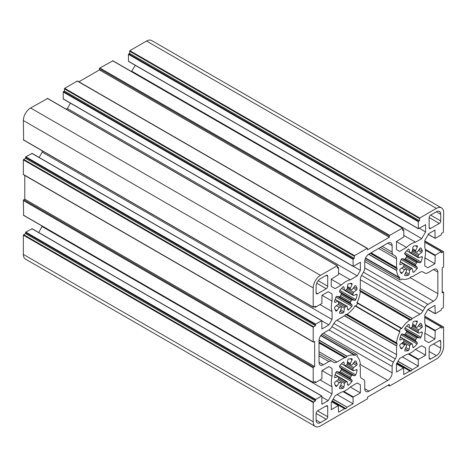 <?xml version="1.0" encoding="UTF-8"?>
<svg xmlns="http://www.w3.org/2000/svg" width="467" height="467" viewBox="0 0 467 467"><rect width="100%" height="100%" fill="white"/><g stroke="black" fill="none" stroke-linecap="round" stroke-linejoin="round"><path stroke-width="0.7" d="M344.488 315.855L396.547 345.907L396.547 354.64A6.147 3.549 -60 0 1 395.275 358.925L393.401 362.17A6.147 3.549 120 0 0 392.128 366.455L392.128 372.864A6.147 3.549 -60 0 1 387.779 380.395L369.082 391.188A6.147 3.549 -60 0 1 366.011 391.492A6.147 3.549 -60 0 1 364.733 388.678L364.733 382.269A6.147 3.549 120 0 0 363.46 379.455L361.586 378.375A6.147 3.549 -60 0 1 360.314 375.556L360.314 366.828L359.672 365.824L360.261 363.863A20.495 11.833 120 0 0 357.016 356.56L357.004 356.158A1.64 0.946 120 0 0 356.887 354.488A1.64 0.946 120 0 0 356.07 354.57A1.64 0.946 120 0 0 355.381 355.224L355.031 355.416A20.495 11.833 120 0 0 347.086 356.257L345.679 357.745L344.634 357.652L319.008 342.86M409.944 320.006L360.22 291.297L359.672 290.182L360.273 288.629L412.227 318.628L411.188 319.924L409.775 320.058A20.495 11.833 120 0 0 401.836 328.394L401.48 328.61A1.64 0.946 120 0 0 400.791 328.745A1.64 0.946 120 0 0 399.758 330.076A1.64 0.946 120 0 0 399.857 331.418L399.845 331.833A20.495 11.833 120 0 0 396.6 342.877L397.189 344.167L396.588 345.72L344.634 315.727L336.929 320.216L396.547 354.64M353.151 266.406L353.07 259.354L354.225 258.35L354.517 255.671L367.126 248.391A0.613 0.356 -60 0 1 367.436 248.362L77.575 81.013A0.613 0.356 120 0 0 77.265 81.042L64.656 88.321L64.364 91.001L63.208 92.005L63.29 99.051L353.151 266.406L360.39 262.326L360.39 270.405L357.237 275.857L350.349 279.838A20.495 11.833 120 0 0 345.819 281.613A20.495 11.833 120 0 0 341.295 285.063L335.125 288.624L331.255 286.388L331.255 279.143L338.575 274.584L338.575 267.719L337.413 268.058L337.332 265.694L320.461 275.337A10.251 5.919 120 0 0 313.211 287.888L313.211 307.134L315.388 306.212L315.388 307.216L314.519 306.714M350.349 279.838L338.575 273.037M428.245 234.452L435.244 238.351L441.187 234.924L441.478 233.418L443.358 232.327L443.65 212.578A10.251 5.919 120 0 0 441.525 207.891L151.664 40.536A10.251 5.919 120 0 0 146.539 41.043L129.873 50.669L129.587 53.349L128.425 54.353L128.513 61.399L418.374 228.748L425.606 224.674L425.606 231.918L421.736 238.619L415.566 242.18A20.495 11.833 120 0 0 411.042 243.961A20.495 11.833 120 0 0 406.518 247.411L399.624 251.386L396.477 249.571L396.477 241.492L403.792 236.932L403.792 230.068L402.636 230.4L402.548 228.042L389.735 235.339A0.613 0.356 -60 0 0 389.303 236.092L99.436 68.742L99.436 69.916L78.894 81.778M415.566 242.18L403.792 235.386M350.413 289.207L351.394 289.779A1.027 0.59 -60 0 0 352.322 289.336L354.704 286.038A1.027 0.59 -60 0 1 355.124 285.646A1.027 0.59 -60 0 1 355.632 285.594A1.027 0.59 -60 0 1 355.743 285.687A16.398 9.468 -60 0 1 357.08 288.647A1.027 0.59 -60 0 1 356.502 290.007L353.642 292.243L347.203 288.524L347.705 284.928A1.027 0.59 -60 0 1 348.417 283.825A1.027 0.59 -60 0 1 348.592 283.749A16.398 9.468 -60 0 1 351.826 283.428A1.027 0.59 -60 0 1 351.96 283.475A1.027 0.59 -60 0 1 352.042 284.496L350.373 288.209L347.477 286.54M351.353 300.555A10.251 5.919 -60 0 1 350.501 302.038L340.285 296.142A10.251 5.919 -60 0 1 341.143 294.659L351.353 300.555A1.027 0.59 -60 0 1 351.908 299.942A1.027 0.59 -60 0 1 352.322 299.849L341.266 293.469L339.602 291.682A1.027 0.59 -60 0 1 339.818 290.357A16.398 9.468 -60 0 1 343.052 286.948A1.027 0.59 -60 0 1 343.227 286.82A1.027 0.59 -60 0 1 343.735 286.773A1.027 0.59 -60 0 1 343.94 287.1L344.442 290.118L341.5 288.419M335.061 299.569L338.003 301.268L335.143 302.342A1.027 0.59 -60 0 1 334.751 302.33A1.027 0.59 -60 0 1 334.565 301.647A16.398 9.468 -60 0 1 335.901 297.146A1.027 0.59 -60 0 1 336.52 296.382A1.027 0.59 -60 0 1 336.935 296.294L339.316 296.843L350.373 303.229A1.027 0.59 -60 0 1 350.501 302.038M336.421 305.687L339.316 307.362A1.027 0.59 -60 0 1 339.737 306.971A1.027 0.59 -60 0 1 340.245 306.918A1.027 0.59 -60 0 1 340.285 306.947L341.143 307.438A1.027 0.59 -60 0 1 341.184 307.461A1.027 0.59 -60 0 1 341.266 308.483L339.602 312.195A1.027 0.59 -60 0 0 339.684 313.223A1.027 0.59 -60 0 0 339.818 313.269L339.573 313.123M345.154 307.07A1.027 0.59 -60 0 1 345.218 307.035L338.598 303.217A1.027 0.59 -60 0 1 338.003 304.455L344.442 308.173A1.027 0.59 -60 0 1 345.154 307.07M338.598 303.217A10.251 5.919 -60 0 1 338.598 301.816L346.426 306.334A1.027 0.59 -60 0 1 346.485 306.299A1.027 0.59 -60 0 1 346.999 306.247A1.027 0.59 -60 0 1 347.203 306.58L347.705 309.592A1.027 0.59 -60 0 0 347.903 309.925A1.027 0.59 -60 0 0 348.592 309.749L347.641 309.201M350.413 364.517L351.394 365.089A1.027 0.59 -60 0 0 352.322 364.645L354.704 361.341A1.027 0.59 -60 0 1 355.124 360.95A1.027 0.59 -60 0 1 355.632 360.903A1.027 0.59 -60 0 1 355.743 360.997A16.398 9.468 -60 0 1 357.08 363.956A1.027 0.59 -60 0 1 356.502 365.317L353.642 367.552L347.203 363.834L347.705 360.238A1.027 0.59 -60 0 1 348.417 359.135A1.027 0.59 -60 0 1 348.592 359.059A16.398 9.468 -60 0 1 351.826 358.738A1.027 0.59 -60 0 1 351.96 358.779A1.027 0.59 -60 0 1 352.042 359.806L350.373 363.519L347.477 361.849M351.353 375.865A10.251 5.919 -60 0 1 350.501 377.348L340.285 371.446A10.251 5.919 -60 0 1 341.143 369.969L351.353 375.865A1.027 0.59 -60 0 1 351.908 375.246A1.027 0.59 -60 0 1 352.322 375.159L341.266 368.778L339.602 366.992A1.027 0.59 -60 0 1 339.818 365.667A16.398 9.468 -60 0 1 343.052 362.258A1.027 0.59 -60 0 1 343.227 362.129A1.027 0.59 -60 0 1 343.735 362.083A1.027 0.59 -60 0 1 343.94 362.41L344.442 365.428L341.5 363.729M335.061 374.878L338.003 376.577L335.143 377.651A1.027 0.59 -60 0 1 334.751 377.64A1.027 0.59 -60 0 1 334.565 376.957A16.398 9.468 -60 0 1 335.901 372.45A1.027 0.59 -60 0 1 336.52 371.691A1.027 0.59 -60 0 1 336.935 371.604L339.316 372.152L350.373 378.539A1.027 0.59 -60 0 1 350.501 377.348M336.421 380.996L339.316 382.666A1.027 0.59 -60 0 1 339.737 382.275A1.027 0.59 -60 0 1 340.245 382.228A1.027 0.59 -60 0 1 340.285 382.251L341.143 382.747A1.027 0.59 -60 0 1 341.184 382.771A1.027 0.59 -60 0 1 341.266 383.792L339.602 387.505A1.027 0.59 -60 0 0 339.684 388.532A1.027 0.59 -60 0 0 339.818 388.579L339.573 388.433M345.154 382.374A1.027 0.59 -60 0 1 345.218 382.345L338.598 378.521A1.027 0.59 -60 0 1 338.003 379.764L344.442 383.477A1.027 0.59 -60 0 1 345.154 382.374M338.598 378.521A10.251 5.919 -60 0 1 338.598 377.126L346.426 381.644A1.027 0.59 -60 0 1 346.485 381.609A1.027 0.59 -60 0 1 346.999 381.557A1.027 0.59 -60 0 1 347.203 381.889L347.705 384.901A1.027 0.59 -60 0 0 347.903 385.234A1.027 0.59 -60 0 0 348.592 385.059L347.641 384.51M400.283 337.227L403.225 338.925L400.359 339.994A1.027 0.59 -60 0 1 399.974 339.988A1.027 0.59 -60 0 1 399.781 339.305A16.398 9.468 -60 0 1 401.118 334.798A1.027 0.59 -60 0 1 401.743 334.039A1.027 0.59 -60 0 1 402.157 333.946L404.539 334.5L415.595 340.881A1.027 0.59 -60 0 1 415.718 339.69L405.508 333.794A1.027 0.59 -60 0 1 404.539 334.5M401.643 343.344L404.539 345.014A1.027 0.59 -60 0 1 404.953 344.623A1.027 0.59 -60 0 1 405.467 344.57A1.027 0.59 -60 0 1 405.508 344.599L406.36 345.095A1.027 0.59 -60 0 1 406.407 345.113A1.027 0.59 -60 0 1 406.488 346.14L404.819 349.853A1.027 0.59 -60 0 0 404.901 350.88A1.027 0.59 -60 0 0 405.041 350.921L404.796 350.781M410.376 344.722A1.027 0.59 -60 0 1 410.435 344.693L403.821 340.869A1.027 0.59 -60 0 1 403.225 342.107L409.664 345.825A1.027 0.59 -60 0 1 410.376 344.722M403.821 340.869A10.251 5.919 -60 0 1 403.821 339.474L411.643 343.992A1.027 0.59 -60 0 1 411.707 343.957A1.027 0.59 -60 0 1 412.215 343.905A1.027 0.59 -60 0 1 412.419 344.232L412.921 347.25A1.027 0.59 -60 0 0 413.126 347.576A1.027 0.59 -60 0 0 413.809 347.401L412.857 346.853M406.36 332.317L416.576 338.213A1.027 0.59 -60 0 1 417.13 337.594A1.027 0.59 -60 0 1 417.545 337.507L406.488 331.121A1.027 0.59 -60 0 1 406.36 332.311A10.251 5.919 -60 0 0 405.508 333.794M415.636 326.865L416.617 327.431A1.027 0.59 -60 0 0 417.545 326.993L419.926 323.689A1.027 0.59 -60 0 1 420.341 323.298A1.027 0.59 -60 0 1 420.855 323.246A1.027 0.59 -60 0 1 420.96 323.345A16.398 9.468 -60 0 1 422.296 326.305A1.027 0.59 -60 0 1 421.719 327.659L418.858 329.895L412.419 326.182A1.027 0.59 -60 0 1 411.643 327.314L418.263 331.138A1.027 0.59 -60 0 1 418.858 329.895M412.419 326.182L412.921 322.58A1.027 0.59 -60 0 1 413.639 321.477A1.027 0.59 -60 0 1 413.809 321.401A16.398 9.468 -60 0 1 417.043 321.08A1.027 0.59 -60 0 1 417.183 321.127A1.027 0.59 -60 0 1 417.259 322.154L415.595 325.867L412.7 324.191M406.488 331.121L404.819 329.334A1.027 0.59 -60 0 1 405.041 328.015A16.398 9.468 -60 0 1 408.269 324.6A1.027 0.59 -60 0 1 408.444 324.477A1.027 0.59 -60 0 1 408.958 324.425A1.027 0.59 -60 0 1 409.156 324.758L409.664 327.77L406.722 326.071M400.283 261.917L403.225 263.616L400.359 264.684A1.027 0.59 -60 0 1 399.974 264.678A1.027 0.59 -60 0 1 399.781 263.995A16.398 9.468 -60 0 1 401.118 259.489A1.027 0.59 -60 0 1 401.743 258.73A1.027 0.59 -60 0 1 402.157 258.642L404.539 259.191L415.595 265.571A1.027 0.59 -60 0 1 415.718 264.38L405.508 258.485A10.251 5.919 -60 0 1 406.36 257.008L416.576 262.903A1.027 0.59 -60 0 1 417.13 262.285A1.027 0.59 -60 0 1 417.545 262.197L406.488 255.817A1.027 0.59 -60 0 1 406.36 257.008M401.643 268.035L404.539 269.704A1.027 0.59 -60 0 1 404.953 269.313A1.027 0.59 -60 0 1 405.467 269.266A1.027 0.59 -60 0 1 405.508 269.29L406.36 269.786A1.027 0.59 -60 0 1 406.407 269.809A1.027 0.59 -60 0 1 406.488 270.831L404.819 274.543A1.027 0.59 -60 0 0 404.901 275.571A1.027 0.59 -60 0 0 405.041 275.612L404.796 275.472M410.376 269.412A1.027 0.59 -60 0 1 410.435 269.383L403.821 265.56A1.027 0.59 -60 0 1 403.225 266.797L409.664 270.516A1.027 0.59 -60 0 1 410.376 269.412M403.821 265.56A10.251 5.919 -60 0 1 403.821 264.164L411.643 268.683A1.027 0.59 -60 0 1 411.707 268.648A1.027 0.59 -60 0 1 412.215 268.595A1.027 0.59 -60 0 1 412.419 268.928L412.921 271.94A1.027 0.59 -60 0 0 413.126 272.273A1.027 0.59 -60 0 0 413.809 272.098L412.857 271.543M415.636 251.555L416.617 252.122A1.027 0.59 -60 0 0 417.545 251.684L419.926 248.38A1.027 0.59 -60 0 1 420.341 247.989A1.027 0.59 -60 0 1 420.855 247.942A1.027 0.59 -60 0 1 420.96 248.035A16.398 9.468 -60 0 1 422.296 250.995A1.027 0.59 -60 0 1 421.719 252.355L418.858 254.591L412.419 250.872A1.027 0.59 -60 0 1 411.643 252.005L418.263 255.828A1.027 0.59 -60 0 1 418.858 254.591M412.419 250.872L412.921 247.271A1.027 0.59 -60 0 1 413.639 246.167A1.027 0.59 -60 0 1 413.809 246.091A16.398 9.468 -60 0 1 417.043 245.776A1.027 0.59 -60 0 1 417.183 245.817A1.027 0.59 -60 0 1 417.259 246.845L415.595 250.557L412.7 248.882M406.488 255.817L404.819 254.025A1.027 0.59 -60 0 1 405.041 252.705A16.398 9.468 -60 0 1 408.269 249.29A1.027 0.59 -60 0 1 408.444 249.168A1.027 0.59 -60 0 1 408.958 249.115A1.027 0.59 -60 0 1 409.156 249.448L409.664 252.46L406.722 250.761M344.634 315.721L345.819 314.297L347.086 314.291A20.495 11.833 120 0 0 355.031 305.955L355.381 305.739A1.64 0.946 120 0 0 356.887 304.741A1.64 0.946 120 0 0 357.004 302.931L357.016 302.517A20.495 11.833 120 0 0 360.261 291.472L360.22 291.297M370.961 252.875L396.588 267.667L397.189 268.525L396.6 270.492A20.495 11.833 120 0 0 399.845 277.789L399.857 278.192A1.64 0.946 120 0 0 399.974 279.861A1.64 0.946 120 0 0 401.48 279.126L401.836 278.933A20.495 11.833 120 0 0 409.775 278.093L411.042 276.645L412.373 276.662L419.932 272.296A6.147 3.549 -60 0 1 423.009 271.992L424.882 273.072A6.147 3.549 120 0 0 427.959 272.769L433.504 269.564A6.147 3.549 -60 0 1 436.581 269.261A6.147 3.549 -60 0 1 437.853 272.074L437.853 293.661A6.147 3.549 -60 0 1 433.504 301.192L427.959 304.396A6.147 3.549 120 0 0 424.882 307.642L423.009 310.888A6.147 3.549 -60 0 1 419.932 314.133L412.373 318.5L360.273 288.629M353.04 293.48A10.251 5.919 -60 0 1 353.04 294.875L345.218 290.357A10.251 5.919 -60 0 1 345.819 289.978A10.251 5.919 -60 0 1 346.426 289.663L353.04 293.48A1.027 0.59 -60 0 1 353.642 292.243M353.04 368.79A10.251 5.919 -60 0 1 353.04 370.185L345.218 365.667A10.251 5.919 -60 0 1 345.819 365.287A10.251 5.919 -60 0 1 346.426 364.966L353.04 368.79A1.027 0.59 -60 0 1 353.642 367.552M418.263 331.138A10.251 5.919 -60 0 1 418.263 332.533L410.435 328.015A10.251 5.919 -60 0 1 411.042 327.636A10.251 5.919 -60 0 1 411.643 327.314M418.263 255.828A10.251 5.919 -60 0 1 418.263 257.224L410.435 252.705A10.251 5.919 -60 0 1 411.042 252.326A10.251 5.919 -60 0 1 411.643 252.005M435.04 238.374L434.952 230.068L428.683 233.693L424.807 240.394L424.807 247.522A20.495 11.833 120 0 1 424.807 257.971L424.807 265.927L427.959 267.749L434.952 263.709L435.244 255.087L441.187 251.655L441.478 252.828L443.562 251.719L443.65 266.47A0.613 0.356 -60 0 1 443.218 267.223L442.202 267.807L442.202 292.908L443.218 292.324A0.613 0.356 -60 0 1 443.65 292.575L443.358 307.636L441.478 308.722L441.187 310.228L435.244 313.661L434.952 305.377L427.959 309.417L424.807 314.869L424.807 322.825A20.495 11.833 120 0 1 424.807 333.28L424.807 340.402L428.683 342.638L434.952 339.013L435.244 330.397L441.187 326.964L441.478 328.138L443.562 327.028L443.65 346.461A10.251 5.919 -60 0 1 436.406 359.012L389.735 385.958A0.613 0.356 -60 0 1 389.303 385.707L388.287 385.123M32.048 228.812L25.813 232.076L25.522 233.582L23.35 235.175L23.35 254.422A10.251 5.919 120 0 0 25.475 259.109L315.336 426.464A10.251 5.919 120 0 0 320.461 425.957L367.126 399.011A0.613 0.356 -60 0 0 367.564 398.258L367.564 397.084L389.303 384.534L389.303 385.707M42.193 226.11L38.755 232.548M24.798 175.469L24.798 199.193L23.782 199.777A0.613 0.356 120 0 0 23.35 200.53L23.642 215.258M32.048 153.509L25.813 156.772L25.522 158.278L23.35 159.866L23.35 174.424A0.613 0.356 120 0 0 23.478 174.705L313.339 342.054A0.613 0.356 -60 0 1 313.211 341.774L313.211 327.215L315.388 325.627L315.674 324.121L321.821 320.671L321.909 328.972L328.908 324.933L321.909 320.893M42.193 150.8L42.193 152.131L39.117 157.449M47.552 98.531L30.594 107.988A10.251 5.919 120 0 0 23.35 120.539L23.642 139.948M70.447 103.184L67.376 108.507L66.226 109.173M112.775 60.879L99.874 67.989A0.613 0.356 120 0 0 99.436 68.742M135.307 65.322L131.443 71.521M316.112 420.096L316.112 413.4A2.049 1.185 -60 0 1 317.56 410.89L326.258 405.87A2.049 1.185 -60 0 1 327.279 405.77A2.049 1.185 -60 0 1 327.706 406.71L327.706 416.751A2.049 1.185 -60 0 1 326.258 419.261L320.461 422.606A6.147 3.549 -60 0 1 317.385 422.909A6.147 3.549 -60 0 1 316.112 420.096L320.461 422.606M436.406 355.667L430.609 359.012A2.049 1.185 -60 0 1 429.582 359.117A2.049 1.185 -60 0 1 429.155 358.177L429.155 348.137A2.049 1.185 -60 0 1 430.609 345.627L439.301 340.606A2.049 1.185 -60 0 1 440.328 340.501A2.049 1.185 -60 0 1 440.749 341.441L440.749 348.137A6.147 3.549 -60 0 1 436.406 355.667L429.155 351.482M327.706 276.172L327.706 286.213A2.049 1.185 -60 0 1 326.258 288.723L317.56 293.743A2.049 1.185 -60 0 1 316.533 293.848A2.049 1.185 -60 0 1 316.112 292.908L316.112 286.213A6.147 3.549 -60 0 1 320.461 278.682L326.258 275.337A2.049 1.185 -60 0 1 327.279 275.232A2.049 1.185 -60 0 1 327.706 276.172L326.258 275.337M429.155 227.639L429.155 217.599A2.049 1.185 -60 0 1 430.609 215.089L436.406 211.744A6.147 3.549 -60 0 1 439.476 211.44A6.147 3.549 -60 0 1 440.749 214.254L440.749 220.949A2.049 1.185 -60 0 1 439.301 223.459L430.609 228.48A2.049 1.185 -60 0 1 429.582 228.579A2.049 1.185 -60 0 1 429.155 227.639L430.609 228.48M347.203 288.524A1.027 0.59 -60 0 1 346.426 289.663M350.501 289.254A10.251 5.919 -60 0 1 350.945 289.47A10.251 5.919 -60 0 1 351.353 289.75L350.501 289.254A1.027 0.59 -60 0 1 350.454 289.236A1.027 0.59 -60 0 1 350.373 288.209M356.128 294.496L357.08 295.045A1.027 0.59 -60 0 0 356.887 294.368A1.027 0.59 -60 0 0 356.502 294.356L353.642 295.424A1.027 0.59 -60 0 1 353.25 295.418A1.027 0.59 -60 0 1 353.04 294.875M357.08 295.045A16.398 9.468 -60 0 1 355.743 299.551A1.027 0.59 -60 0 1 354.704 300.404L352.322 299.849M350.373 303.229L352.042 305.015A1.027 0.59 -60 0 1 351.826 306.334A16.398 9.468 -60 0 1 348.592 309.749M346.426 306.334A10.251 5.919 -60 0 1 345.218 307.035M344.442 308.173L343.94 311.769A1.027 0.59 -60 0 1 343.052 312.948A16.398 9.468 -60 0 1 339.818 313.269M341.143 307.438A10.251 5.919 -60 0 1 340.7 307.222A10.251 5.919 -60 0 1 340.285 306.947M339.316 307.362L336.935 310.66A1.027 0.59 -60 0 1 336.007 311.104A1.027 0.59 -60 0 1 335.901 311.004A16.398 9.468 -60 0 1 334.565 308.045A1.027 0.59 -60 0 1 335.143 306.691L338.003 304.455M338.003 301.268A1.027 0.59 -60 0 1 338.388 301.279A1.027 0.59 -60 0 1 338.598 301.816M340.285 296.142A1.027 0.59 -60 0 1 339.316 296.843M341.266 293.469A1.027 0.59 -60 0 1 341.143 294.659M345.218 290.357A1.027 0.59 -60 0 1 344.646 290.445A1.027 0.59 -60 0 1 344.442 290.118M347.203 363.834A1.027 0.59 -60 0 1 346.426 364.966M350.501 364.564A10.251 5.919 -60 0 1 350.945 364.78A10.251 5.919 -60 0 1 351.353 365.06L350.501 364.564A1.027 0.59 -60 0 1 350.454 364.546A1.027 0.59 -60 0 1 350.373 363.519M356.128 369.806L357.08 370.354A1.027 0.59 -60 0 0 356.887 369.671A1.027 0.59 -60 0 0 356.502 369.666L353.642 370.734A1.027 0.59 -60 0 1 353.25 370.728A1.027 0.59 -60 0 1 353.04 370.185M357.08 370.354A16.398 9.468 -60 0 1 355.743 374.861A1.027 0.59 -60 0 1 354.704 375.713L352.322 375.159M350.373 378.539L352.042 380.325A1.027 0.59 -60 0 1 351.826 381.644A16.398 9.468 -60 0 1 348.592 385.059M346.426 381.644A10.251 5.919 -60 0 1 345.218 382.345M344.442 383.477L343.94 387.079A1.027 0.59 -60 0 1 343.052 388.258A16.398 9.468 -60 0 1 339.818 388.579M341.143 382.747A10.251 5.919 -60 0 1 340.7 382.531A10.251 5.919 -60 0 1 340.285 382.251M339.316 382.666L336.935 385.97A1.027 0.59 -60 0 1 336.007 386.413A1.027 0.59 -60 0 1 335.901 386.314A16.398 9.468 -60 0 1 334.565 383.354A1.027 0.59 -60 0 1 335.143 382L338.003 379.764M338.003 376.577A1.027 0.59 -60 0 1 338.388 376.589A1.027 0.59 -60 0 1 338.598 377.126M340.285 371.446A1.027 0.59 -60 0 1 339.316 372.152M341.266 368.778A1.027 0.59 -60 0 1 341.143 369.969M345.218 365.667A1.027 0.59 -60 0 1 344.646 365.754A1.027 0.59 -60 0 1 344.442 365.428M410.435 328.015A1.027 0.59 -60 0 1 409.863 328.103A1.027 0.59 -60 0 1 409.664 327.77M415.718 326.912A10.251 5.919 -60 0 1 416.167 327.128A10.251 5.919 -60 0 1 416.576 327.408L415.718 326.912A1.027 0.59 -60 0 1 415.677 326.888A1.027 0.59 -60 0 1 415.595 325.867M421.345 332.154L422.296 332.702A1.027 0.59 -60 0 0 422.11 332.019A1.027 0.59 -60 0 0 421.719 332.014L418.858 333.082A1.027 0.59 -60 0 1 418.473 333.07A1.027 0.59 -60 0 1 418.263 332.533M422.296 332.702A16.398 9.468 -60 0 1 420.96 337.209A1.027 0.59 -60 0 1 419.926 338.055L417.545 337.507M416.576 338.213A10.251 5.919 -60 0 1 415.718 339.69M415.595 340.881L417.259 342.667A1.027 0.59 -60 0 1 417.043 343.992A16.398 9.468 -60 0 1 413.809 347.401M411.643 343.992A10.251 5.919 -60 0 1 410.435 344.693M409.664 345.825L409.156 349.421A1.027 0.59 -60 0 1 408.269 350.6A16.398 9.468 -60 0 1 405.041 350.921M406.36 345.095A10.251 5.919 -60 0 1 405.916 344.879A10.251 5.919 -60 0 1 405.508 344.599M404.539 345.014L402.157 348.318A1.027 0.59 -60 0 1 401.229 348.756A1.027 0.59 -60 0 1 401.118 348.662A16.398 9.468 -60 0 1 399.781 345.703A1.027 0.59 -60 0 1 400.359 344.342L403.225 342.107M403.225 338.925A1.027 0.59 -60 0 1 403.611 338.931A1.027 0.59 -60 0 1 403.821 339.474M410.435 252.705A1.027 0.59 -60 0 1 409.863 252.793A1.027 0.59 -60 0 1 409.664 252.46M415.718 251.602A10.251 5.919 -60 0 1 416.167 251.818A10.251 5.919 -60 0 1 416.576 252.098L415.718 251.602A1.027 0.59 -60 0 1 415.677 251.579A1.027 0.59 -60 0 1 415.595 250.557M421.345 256.844L422.296 257.393A1.027 0.59 -60 0 0 422.11 256.71A1.027 0.59 -60 0 0 421.719 256.704L418.858 257.772A1.027 0.59 -60 0 1 418.473 257.761A1.027 0.59 -60 0 1 418.263 257.224M422.296 257.393A16.398 9.468 -60 0 1 420.96 261.899A1.027 0.59 -60 0 1 419.926 262.746L417.545 262.197M416.576 262.903A10.251 5.919 -60 0 1 415.718 264.38M415.595 265.571L417.259 267.363A1.027 0.59 -60 0 1 417.043 268.683A16.398 9.468 -60 0 1 413.809 272.098M411.643 268.683A10.251 5.919 -60 0 1 410.435 269.383M409.664 270.516L409.156 274.117A1.027 0.59 -60 0 1 408.269 275.297A16.398 9.468 -60 0 1 405.041 275.612M406.36 269.786A10.251 5.919 -60 0 1 405.916 269.57A10.251 5.919 -60 0 1 405.508 269.29M404.539 269.704L402.157 273.008A1.027 0.59 -60 0 1 401.229 273.446A1.027 0.59 -60 0 1 401.118 273.353A16.398 9.468 -60 0 1 399.781 270.393A1.027 0.59 -60 0 1 400.359 269.033L403.225 266.797M403.225 263.616A1.027 0.59 -60 0 1 403.611 263.627A1.027 0.59 -60 0 1 403.821 264.164M405.508 258.485A1.027 0.59 -60 0 1 404.539 259.191M331.634 401.783L338.283 405.619L331.255 409.682L331.255 402.437L335.125 395.73L341.295 392.169A20.495 11.833 120 0 0 350.349 386.945L357.237 382.963L360.39 384.779L360.39 392.858L353.356 396.921L343.794 391.399M343.099 391.667L353.07 397.423L353.356 396.921M353.07 397.423L353.07 403.78L347.156 407.195L333.169 399.122M333.076 399.279L347.156 407.195M347.01 407.323L345.679 408.788L344.634 408.695L331.891 401.334M331.839 401.427L344.634 408.695M344.488 408.736L338.575 412.145L338.283 405.619M396.489 363.916L403.506 367.967L396.477 372.024L396.477 363.945L399.624 358.493L406.518 354.511A20.495 11.833 120 0 0 415.566 349.287L421.736 345.726L425.606 347.962L425.606 355.206L418.578 359.263L409.016 353.741M408.321 354.009L418.286 359.765L418.578 359.263M418.286 359.765L418.286 366.128L412.373 369.543L398.024 361.26M397.937 361.417L412.373 369.543M412.227 369.671L410.896 371.137L409.851 371.043L396.746 363.472M396.693 363.565L409.851 371.043M409.705 371.078L403.792 374.493L403.506 367.967M360.314 288.443L360.314 279.71A6.147 3.549 -60 0 1 361.586 275.425L363.46 272.179A6.147 3.549 120 0 0 364.733 267.895L364.733 261.491A6.147 3.549 -60 0 1 369.082 253.96L387.779 243.161A6.147 3.549 -60 0 1 390.856 242.858A6.147 3.549 -60 0 1 392.128 245.671L392.128 252.081A6.147 3.549 120 0 0 393.401 254.894L395.275 255.98A6.147 3.549 -60 0 1 396.547 258.794L396.547 267.521L371.067 252.81M319.008 342.982L344.634 357.652M344.488 357.693L336.929 362.053A6.147 3.549 -60 0 1 333.852 362.363L331.979 361.277A6.147 3.549 120 0 0 328.908 361.581L323.357 364.785A6.147 3.549 -60 0 1 320.28 365.089A6.147 3.549 -60 0 1 319.008 362.275L319.008 340.688A6.147 3.549 -60 0 1 323.357 333.158L328.908 329.953A6.147 3.549 120 0 0 331.979 326.707L333.852 323.462A6.147 3.549 -60 0 1 336.929 320.216M441.525 207.891A10.251 5.919 120 0 0 436.406 208.399L419.734 218.019L419.448 220.698L129.587 53.349M418.374 228.748L418.286 221.702L419.448 220.698M367.436 248.362A0.613 0.356 -60 0 1 367.564 248.642L367.564 249.816L389.303 237.265L389.303 236.092M328.184 291.712L332.055 293.947L328.184 291.712L321.909 295.337L321.909 303.451L315.388 307.216M332.055 293.947L332.055 301.069A20.495 11.833 120 0 0 332.055 311.524L332.055 319.481L328.908 324.933M328.908 366.601L332.055 368.422L328.908 366.601L321.909 370.646L321.909 378.76L315.47 382.712L315.388 381.521L313.211 382.444L313.211 367.885A0.613 0.356 -60 0 1 313.649 367.132L314.659 366.542L314.659 341.441L313.649 342.025A0.613 0.356 -60 0 1 313.339 342.054M332.055 368.422L332.055 376.379A20.495 11.833 120 0 0 332.055 386.834L332.055 393.955L328.184 400.663L321.909 404.282L321.821 395.975L315.674 399.431L315.388 400.937L25.522 233.582M315.336 426.464A10.251 5.919 120 0 1 313.211 421.771L313.211 402.525L315.388 400.937M357.237 382.963L360.39 384.779M360.39 392.858L350.268 387.02M337.127 394.574L353.07 403.78M402.344 356.922L418.286 366.128M415.484 349.363L425.606 355.206M421.736 345.726L425.606 347.962M331.979 361.277L319.008 353.788L331.979 361.277M424.882 273.072L422.997 271.987L424.882 273.072M380.43 247.405L395.275 255.98M434.952 263.709L424.836 257.866M434.952 339.013L424.836 333.175M328.184 400.663L321.909 397.038M332.055 393.955L42.193 226.606M332.055 386.834L320.28 380.033M332.055 376.379L322.014 370.582M24.798 199.193L314.659 366.542M332.055 319.481L42.193 152.131M332.055 311.524L320.28 304.723M332.055 301.069L322.014 295.272M341.295 285.063L331.255 279.266M357.237 275.857L67.376 108.507M360.39 270.405L353.391 266.365M389.303 237.265L99.436 69.916M406.518 247.411L396.477 241.614M421.736 238.619L131.875 71.27M425.606 231.918L419.331 228.293M315.388 325.627L25.522 158.278M354.225 258.35L64.364 91.001M401.48 328.61L357.004 302.937M340.204 306.895L341.184 307.461M340.204 382.204L341.184 382.771M405.42 344.553L402.361 342.784L405.467 344.57M405.42 269.243L406.407 269.809M319.043 340.064L347.086 356.257M316.112 413.4L326.258 419.261M326.258 405.87L327.706 406.71M327.706 416.751L317.56 410.89M430.609 359.012L429.155 358.177M433.504 343.951L440.749 348.137M439.301 340.606L440.749 341.441M316.749 283.236L326.258 288.723M317.56 293.743L316.112 292.908M327.706 286.213L318.196 280.725M429.155 217.599L439.301 223.459M436.406 211.744L440.749 214.254M440.749 220.949L430.603 215.089M343.35 286.761L343.94 287.1M335.143 302.342L334.553 302.003M336.935 310.66L335.078 309.586M340.046 311.209L343.052 312.948M343.94 311.769L340.647 309.866M335.901 297.146L351.826 306.334M352.042 305.015L336.935 296.294M339.602 291.682L354.704 300.404M355.743 299.551L339.818 290.357M353.21 288.104L356.502 290.007M357.08 288.647L354.074 286.913M350.186 283.422L352.042 284.496M343.35 362.071L343.94 362.41M335.143 377.651L334.553 377.307M336.935 385.97L335.078 384.896M340.046 386.518L343.052 388.258M343.94 387.079L340.647 385.176M335.901 372.45L351.826 381.644M352.042 380.325L336.935 371.604M339.602 366.992L354.704 375.713M355.743 374.861L339.818 365.667M353.21 363.414L356.502 365.317M357.08 363.956L354.074 362.223M350.186 358.732L352.042 359.806M400.359 339.994L399.77 339.655M402.157 348.318L400.301 347.244M405.263 348.867L408.269 350.6M409.156 349.421L405.864 347.524M401.118 334.798L417.043 343.992M417.259 342.667L402.157 333.946M404.819 329.334L419.926 338.055M420.96 337.209L405.041 328.015M418.432 325.762L421.719 327.659M422.296 326.305L419.29 324.565M415.402 321.08L417.259 322.154M408.567 324.419L409.156 324.758M400.359 264.684L399.77 264.345M402.157 273.008L400.301 271.934M405.263 273.557L408.269 275.297M409.156 274.117L405.864 272.214M401.118 259.489L417.043 268.683M417.259 267.363L402.157 258.642M404.819 254.025L419.926 262.746M420.96 261.899L405.041 252.705M418.432 250.452L421.719 252.355M422.296 250.995L419.29 249.261M415.402 245.77L417.259 246.845M408.567 249.109L409.156 249.448M319.008 362.275L323.357 364.785M319.008 355.872L328.908 361.581M319.008 351.709L336.929 362.053M355.031 355.416L320.771 335.639M320.975 335.353L355.381 355.224M364.733 388.678L369.082 391.188M360.092 364.406L387.779 380.395M323.357 333.158L392.128 372.864M328.908 329.953L392.128 366.455M393.401 362.17L331.979 326.707M333.852 323.462L395.275 358.925M347.086 314.291L396.6 342.877M399.845 331.833L355.031 305.955M355.381 305.739L399.857 331.418M357.016 302.517L401.836 328.394M409.775 320.058L360.261 291.472M360.314 279.71L419.932 314.133M361.586 275.425L423.009 310.888M363.46 272.179L424.882 307.642M427.959 304.396L364.733 267.895M364.733 261.491L433.504 301.192M410.166 277.678L437.853 293.661M433.504 269.564L437.853 272.074M399.857 278.192L365.445 258.327M365.591 258.006L399.845 277.789M396.6 270.492L368.556 254.299M378.626 248.444L396.547 258.794M392.128 252.081L382.228 246.366M387.779 243.161L392.128 245.671M428.303 234.346L434.952 238.188M434.952 255.589L425.39 250.067M425.274 249.331L435.244 255.087M441.187 251.655L424.807 242.204M427.941 309.446L434.952 313.491M434.952 330.899L425.39 325.376M425.274 324.641L435.244 330.397M441.187 326.964L424.807 317.513M313.211 421.771L23.35 254.422M313.211 402.525L23.35 235.175M25.813 232.076L315.674 399.431M321.617 395.998L31.756 228.649M23.35 215.094L313.211 382.444M313.211 367.885L23.35 200.53M23.35 174.424L313.211 341.774M313.211 327.215L23.35 159.866M25.813 156.772L315.674 324.121M321.617 320.689L31.756 153.339M23.35 139.785L313.211 307.134M313.211 287.888L23.35 120.539M320.461 275.337L30.594 107.988M337.127 265.711L47.266 98.362M63.208 98.864L353.07 266.213M353.07 259.354L63.208 92.005M64.656 88.321L354.517 255.671M367.126 248.391L77.265 81.042M99.874 67.989L389.735 235.339M402.344 228.059L112.483 60.71M128.425 61.212L418.286 228.561M418.286 221.702L128.425 54.353M129.873 50.669L419.734 218.019M436.406 208.399L146.539 41.043M424.807 316.34L443.358 327.052M319.019 340.291L346.917 356.397M346.917 314.344L396.641 343.052M396.641 270.27L368.749 254.165M424.807 241.03L443.358 251.742M443.218 292.324L442.202 291.741M313.503 402.023L23.642 234.673M25.522 232.578L315.388 399.933M315.388 382.526L314.519 382.024M313.649 367.132L23.782 199.777M313.503 326.713L23.642 159.364M25.522 157.274L315.388 324.623M337.413 267.054L338.283 267.556M353.356 258.852L63.494 91.503M64.364 88.823L354.225 256.173M402.636 229.396L403.506 229.898M418.578 221.2L128.717 53.851M129.587 51.172L419.448 218.521M332.113 400.955L345.679 408.788M345.965 408.619L332.253 400.704M396.968 363.092L410.896 371.137M411.188 370.967L397.113 362.841M319.008 342.346L345.679 357.745M345.965 357.576L319.008 342.013M345.673 314.425L397.189 344.167M397.189 343.835L345.965 314.262M359.678 290.521L410.896 320.093M411.188 319.924L359.672 290.182M370.232 253.295L397.189 268.858M397.189 268.525L370.518 253.126M321.903 334.284L356.887 354.488M335.113 299.388L346.999 306.247M338.4 376.595L346.999 381.557M400.336 337.046L412.215 343.905M400.336 261.736L412.215 268.595M388.106 385.222L389.425 385.987M364.984 259.664L399.974 279.861M424.807 316.2L443.562 327.028M353.25 295.418L344.646 290.445M347.355 287.444L350.454 289.236M353.25 370.728L344.646 365.754M335.113 374.697L338.388 376.589M347.355 362.754L350.454 364.546M405.467 344.576L406.407 345.113M409.863 328.103L418.473 333.07M412.571 325.096L415.677 326.888M409.863 252.793L418.473 257.761M412.571 249.787L415.677 251.579M331.693 401.678L338.487 405.601M396.553 363.816L403.71 367.949M424.807 242.064L441.391 251.637M424.807 240.89L443.562 251.719M442.202 291.531L443.522 292.295M427.883 309.551L435.04 313.684M424.807 317.373L441.391 326.947M31.96 228.626L321.821 395.975M314.396 382.094L315.47 382.712M23.438 215.281L313.299 382.631M31.96 153.316L321.821 320.671M314.396 306.784L315.47 307.403M23.438 139.972L313.299 307.321M47.471 98.344L337.332 265.694M337.413 266.914L338.487 267.533M112.687 60.687L402.548 228.042M402.636 229.262L403.71 229.881"/></g></svg>
